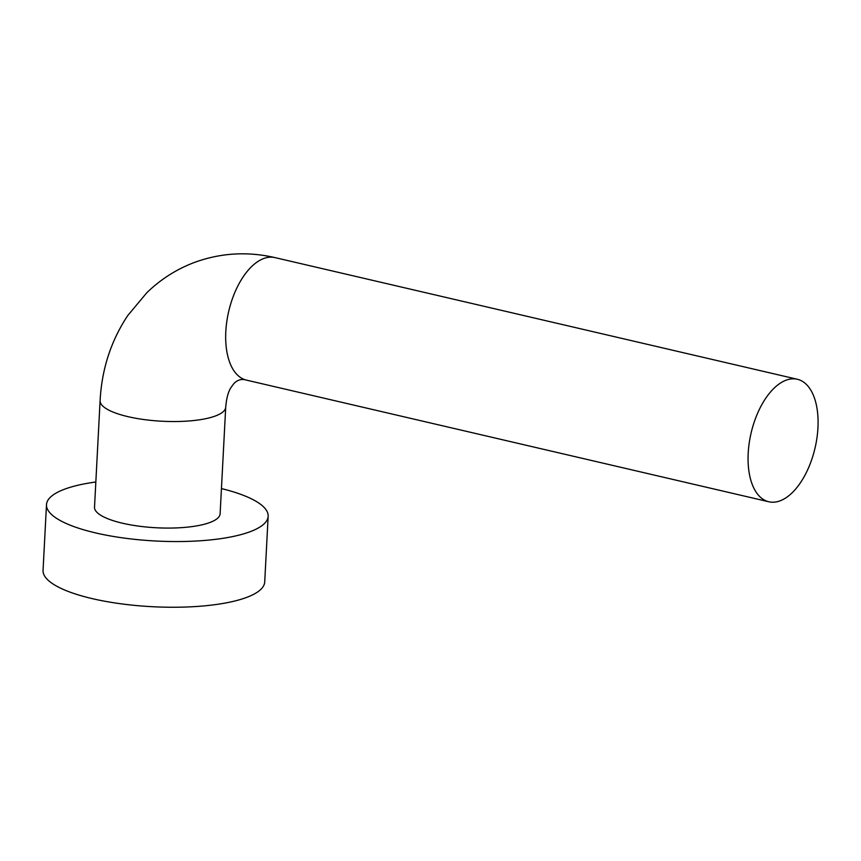 <?xml version="1.0" encoding="UTF-8"?>
<svg xmlns="http://www.w3.org/2000/svg" width="861" height="861" viewBox="0 0 861 861"><rect width="100%" height="100%" fill="white"/><g stroke="black" fill="none" stroke-linecap="round" stroke-linejoin="round"><path stroke-width="1.29" d="M95.84 481.999A110.983 30.587 3 0 0 46.494 504.654A110.983 30.587 3 0 0 155.723 541.009A110.983 30.587 3 0 0 268.158 516.266A110.983 30.587 3 0 0 221.449 488.585M46.494 504.654L43.05 570.348A110.983 30.587 3 0 0 152.279 606.704A110.983 30.587 3 0 0 264.714 581.971L268.158 516.266M225.711 407.21A62.896 17.338 3 0 1 161.997 421.233A62.896 17.338 3 0 1 100.102 400.634L94.516 507.172A62.896 17.338 3 0 0 156.422 527.771A62.896 17.338 3 0 0 220.125 513.748L225.711 407.21C226.465 398.374 228.208 391.82 230.952 387.579L233.966 383.457C237.668 379.787 241.823 378.668 246.418 380.11L768.808 501.769A62.896 32.836 103.1 0 0 817.95 427.777A62.896 32.836 103.1 0 0 797.34 379.27A62.896 32.836 103.1 0 0 751.093 433.072A62.896 32.836 103.1 0 0 768.808 501.769M100.102 400.634C101.781 369.175 110.983 340.827 127.719 315.589L146.757 292.794C160.781 279.158 176.892 268.966 195.103 262.196C221.073 252.865 247.688 251.326 274.95 257.6A62.896 32.836 103.1 0 0 228.703 311.402A62.896 32.836 103.1 0 0 246.418 380.11M274.95 257.6L797.34 379.27"/></g></svg>
